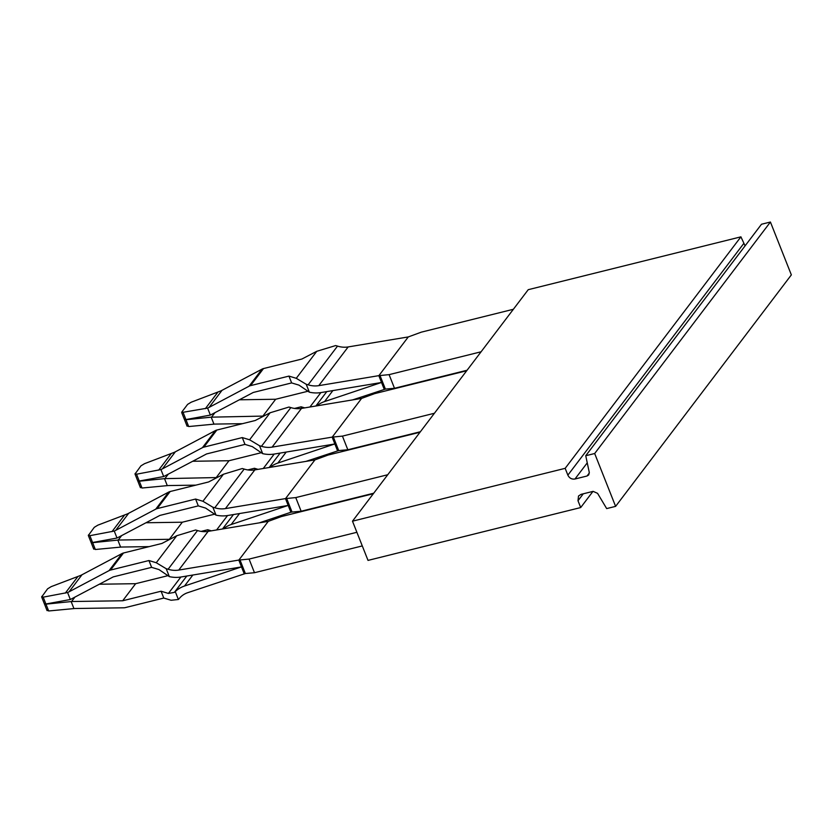 <?xml version="1.0" encoding="UTF-8"?>
<svg xmlns="http://www.w3.org/2000/svg" width="833" height="833" viewBox="0 0 833 833"><rect width="100%" height="100%" fill="white"/><g stroke="black" fill="none" stroke-linecap="round" stroke-linejoin="round"><path stroke-width="1.25" d="M168.162 575.613L135.644 583.694L122.68 600.77L71.586 601.52L45.961 604.154L44.347 603.706L47.075 610.641M71.586 601.52L74.835 597.23M47.231 610.048L48.668 610.974L73.939 608.579L71.169 601.603M135.644 583.694L99.398 584.225M122.68 600.77L161.081 591.222L163.778 598.052L125.377 607.59A7.653 6.633 -142.8 0 1 123.784 607.798L75.647 608.496A24.875 21.575 -142.8 0 0 73.939 608.579M356.888 532.287L249.077 559.078L238.873 560.068L268.257 521.364L208.146 531.371A22.96 19.909 -142.8 0 1 197.494 530.548A30.613 26.552 -142.8 0 0 195.588 530.007L176.763 535.734L161.894 543.46L123.492 552.997A7.653 6.633 -142.8 0 0 122.035 553.549L82.009 574.749A24.875 21.575 -142.8 0 1 80.551 575.457L51.188 586.64L47.596 588.816L41.66 596.959L44.357 603.779M197.494 530.548L168.11 569.251A30.613 26.552 -142.8 0 0 166.204 568.72L169.328 576.613L158.947 569.564L151.627 567.356L113.226 576.894L70.347 599.51L67.577 592.534L43.191 597.157L41.827 596.407M122.035 553.549L109.061 570.626A7.653 6.633 37.2 0 1 110.518 570.074L123.492 552.997M109.061 570.626L69.045 591.826A24.875 21.575 37.2 0 1 67.577 592.534M151.627 567.356L148.93 560.536L110.518 570.074M70.347 599.51L45.898 603.987L43.191 597.157M239.966 559.88L245.36 573.531L187.717 592.69A22.96 19.909 -142.8 0 0 179.564 598.188A30.613 26.552 37.2 0 1 178.387 599.489L171.109 600.26L163.778 598.052M178.387 599.489L175.263 591.597L174.357 592.398L168.401 593.44L161.081 591.222M166.204 568.72L156.25 562.744L148.93 560.536M175.263 591.597A30.613 26.552 37.2 0 1 184.51 586.026L241.31 566.95L180.938 577.009A30.613 26.552 -142.8 0 1 169.328 576.613M238.873 560.068L178.762 570.074A22.96 19.909 -142.8 0 1 168.11 569.251M373.34 493.709L281.346 516.575L268.257 521.364M245.36 573.531L254.482 572.719L249.077 559.078M91.036 542.314L93.754 549.166M88.319 535.463L91.036 542.304L92.64 542.679L95.337 549.499L93.91 548.572M214.841 514.128L182.312 522.218L169.349 539.295L118.255 540.034L92.64 542.679M118.255 540.034L121.514 535.754M182.312 522.218L146.067 522.749M201.138 531.392L207.75 529.746L208.375 531.329M169.349 539.295L170.411 539.024M117.849 540.128L120.608 547.104L95.337 549.499M149.117 546.625L122.316 547.021A24.875 21.575 -142.8 0 0 120.608 547.104M212.873 507.235L202.929 501.268L223.431 474.248L242.268 468.531A30.613 26.552 -142.8 0 1 244.173 469.073L214.789 507.776A30.613 26.552 -142.8 0 0 212.873 507.235L216.007 515.127L205.626 508.088L198.296 505.881L195.599 499.05L157.198 508.599L170.161 491.522A7.653 6.633 -142.8 0 0 168.703 492.074L128.688 513.274A24.875 21.575 -142.8 0 1 127.22 513.971L97.857 525.154L94.264 527.341L88.329 535.484M170.161 491.522L208.562 481.974L223.431 474.248M198.296 505.881L159.894 515.419L117.016 538.035L114.256 531.058L89.87 535.681L88.506 534.921M168.703 492.074L155.74 509.15A7.653 6.633 37.2 0 1 157.198 508.599M155.74 509.15L115.714 530.35A24.875 21.575 37.2 0 1 114.256 531.058M117.016 538.035L92.567 542.502L89.87 535.681M211.353 530.84L207.75 529.746M202.929 501.268L195.599 499.05M244.173 469.073A22.96 19.909 -142.8 0 0 254.825 469.895L225.431 508.599L285.48 498.603L290.884 512.253L259.313 522.853M387.751 474.737L295.757 497.593L285.542 498.592L314.936 459.889L254.825 469.895M223.379 528.83A30.613 26.552 37.2 0 1 231.178 524.54L287.989 505.475L227.607 515.533A30.613 26.552 -142.8 0 1 216.007 515.127M214.789 507.776A22.96 19.909 -142.8 0 0 225.431 508.599M286.635 498.405L292.039 512.045L290.884 512.253M420.019 432.233L328.015 455.089L314.936 459.889M292.039 512.045L301.15 511.233L295.757 497.593M373.725 493.209L301.15 511.233M187.092 426.215L184.364 419.27L185.988 419.717L211.197 417.166L213.956 424.153L188.685 426.548L187.248 425.611M263.759 416.073L211.197 417.166M211.603 417.083L214.862 412.793M304.701 407.878L301.098 406.796L301.723 408.378M301.098 406.796L294.486 408.441M213.956 424.153A24.875 21.575 37.2 0 1 215.664 424.07L242.465 423.674M262.697 416.333L275.661 399.257L239.415 399.788M275.661 399.257L308.189 391.177M184.364 419.27L185.915 419.551L210.364 415.084L207.604 408.097L181.677 412.522M210.364 415.084L253.242 392.468L291.644 382.92L288.947 376.099L250.546 385.637A7.653 6.633 -142.8 0 0 249.088 386.2L209.062 407.399A24.875 21.575 -142.8 0 1 207.604 408.097M379.983 375.454L385.387 389.094L394.498 388.282L389.094 374.642L378.89 375.641L408.285 336.928L348.163 346.934A22.96 19.909 -142.8 0 1 337.521 346.111A30.613 26.552 -142.8 0 0 335.616 345.58L316.779 351.297L301.91 359.023L263.509 368.561A7.653 6.633 37.2 0 0 262.051 369.123L222.026 390.323A24.875 21.575 37.2 0 1 220.568 391.021L191.205 402.204L187.612 404.38L181.854 411.971M337.521 346.111L308.127 384.825A30.613 26.552 -142.8 0 0 306.221 384.284L296.267 378.307L288.947 376.099M306.221 384.284L309.355 392.176L298.974 385.127L291.644 382.92M378.89 375.641L318.779 385.648A22.96 19.909 -142.8 0 1 308.127 384.825M309.355 392.176A30.613 26.552 -142.8 0 0 320.955 392.572L381.337 382.524L324.526 401.589A30.613 26.552 -142.8 0 0 316.727 405.879M385.387 389.094L352.661 399.892M513.357 309.282L421.363 332.138L408.285 336.928M394.498 388.282L467.074 370.248M389.094 374.642L481.089 351.786M140.423 487.69L137.684 480.745L139.309 481.193L164.518 478.642L167.287 485.629L142.016 488.023L140.579 487.097M217.09 477.548L164.518 478.642M164.934 478.559L168.183 474.279M258.022 469.354L254.429 468.271L255.054 469.854M254.429 468.271L247.817 469.916M167.287 485.629A24.875 21.575 37.2 0 1 168.995 485.545L195.797 485.15M216.028 477.809L228.992 460.732L192.746 461.263M228.992 460.732L261.51 452.652M333.315 436.929L338.708 450.57L347.83 449.758L342.425 436.117L332.221 437.117L361.605 398.403L301.494 408.409A22.96 19.909 -142.8 0 1 290.842 407.587A30.613 26.552 -142.8 0 0 288.936 407.056L270.111 412.772L255.242 420.498L216.84 430.047A7.653 6.633 37.2 0 0 215.383 430.599L175.357 451.798A24.875 21.575 37.2 0 1 173.899 452.496L144.526 463.679L140.944 465.855L135.008 474.008M137.684 480.745L139.246 481.026L163.695 476.559L160.925 469.573L136.539 474.206L135.175 473.446M163.695 476.559L206.574 453.943L244.975 444.395L242.278 437.575L203.866 447.123A7.653 6.633 -142.8 0 0 202.409 447.675L162.393 468.875A24.875 21.575 -142.8 0 1 160.925 469.573M290.842 407.587L261.458 446.301A30.613 26.552 -142.8 0 0 259.552 445.759L249.598 439.793L242.278 437.575M259.552 445.759L262.676 453.652L252.295 446.613L244.975 444.395M332.221 437.117L272.11 447.123A22.96 19.909 -142.8 0 1 261.458 446.301M262.676 453.652A30.613 26.552 -142.8 0 0 274.286 454.047L334.658 443.999L277.847 463.065A30.613 26.552 -142.8 0 0 270.048 467.355M338.708 450.57L305.992 461.378M466.688 370.758L374.694 393.613L361.605 398.403M342.425 436.117L434.42 413.262M347.83 449.758L420.405 431.733M362.293 545.927L254.482 572.719M44.336 603.696L45.898 603.987M91.016 542.221L92.567 542.502M745.087 245.85L740.912 236.843L528.237 289.686L352.484 521.177L368.019 560.401L580.695 507.557L577.998 500.737L578.508 495.999L581.059 494.354L593.117 491.355L597.573 493.344L606.674 508.588L615.608 506.37L594.679 453.516L585.745 455.734L589.264 472.363L588.733 474.914L587.036 476.007L574.978 479.006C571.771 479.475 569.397 478.184 567.867 475.154L565.17 468.333L352.484 521.177M615.608 506.37L791.35 274.89L770.421 222.026L761.497 224.244L585.745 455.734M740.912 236.843L565.17 468.333M592.961 491.397L580.695 507.557M770.421 222.026L594.679 453.516M45.961 604.154L48.668 610.974M168.401 593.44L180.876 577.019M65.307 593.117L77.802 576.665M82.009 574.749L69.045 591.826M156.25 562.744L176.763 535.734M174.357 592.398L186.79 576.03M184.51 586.026L192.86 575.02M238.8 560.078L244.204 573.729M208.146 531.371L178.762 570.074M216.59 529.965L227.544 515.544M111.986 531.641L124.471 515.19M128.688 513.274L115.714 530.35M222.505 528.976L233.459 514.555M231.178 524.54L239.529 513.544M185.988 419.717L188.685 426.548M185.915 419.551L183.218 412.72M309.938 407.004L320.892 392.582M205.334 408.68L217.819 392.228M222.026 390.323L209.062 407.399M250.546 385.637L263.509 368.561M296.267 378.307L316.779 351.297M262.051 369.123L249.088 386.2M315.853 406.025L326.807 391.604M378.828 375.652L384.232 389.303M324.526 401.589L332.877 390.594M348.163 346.934L318.779 385.648M139.309 481.193L142.016 488.023M139.246 481.026L136.539 474.206M263.27 468.49L274.213 454.058M158.655 470.156L171.15 453.704M175.357 451.798L162.393 468.875M249.598 439.793L270.111 412.772M203.866 447.123L216.84 430.047M215.383 430.599L202.409 447.675M269.184 467.5L280.138 453.079M332.148 437.127L337.552 450.778M277.847 463.065L286.208 452.069M301.494 408.409L272.11 447.123M743.619 243.663L567.867 475.154M583.256 493.813L577.998 500.737M589.337 472.988L587.036 476.007M587.255 462.846L574.978 479.006M184.374 419.353L181.667 412.512M137.705 480.828L134.998 473.987"/></g></svg>
